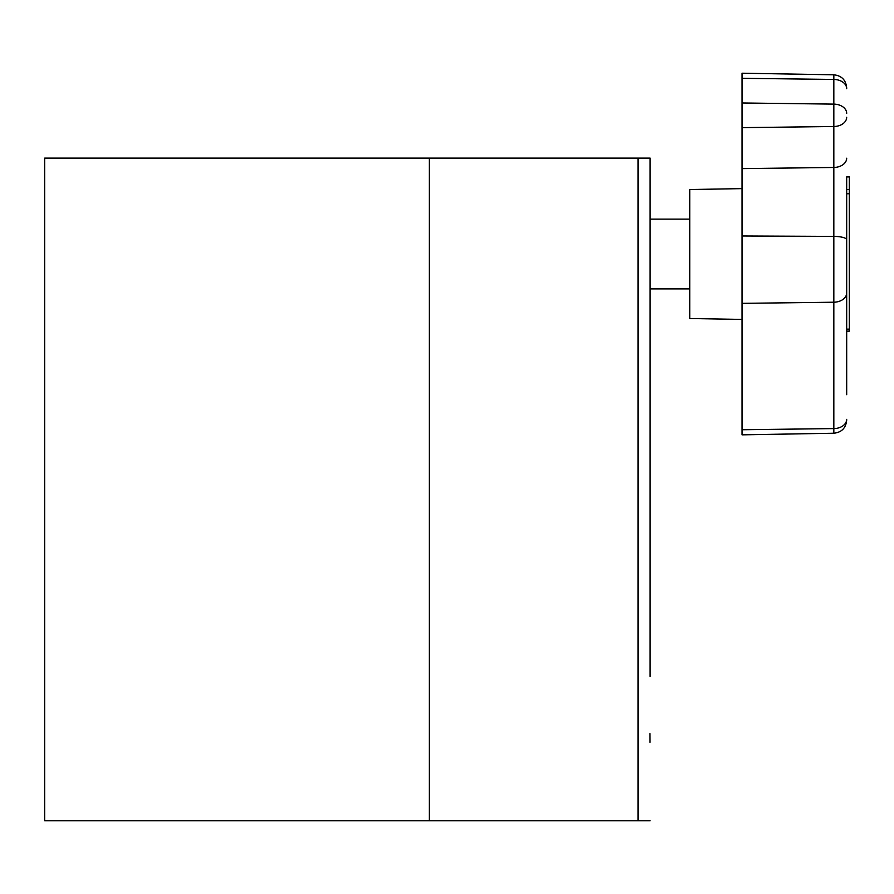 <?xml version="1.0" encoding="UTF-8"?>
<svg xmlns="http://www.w3.org/2000/svg" width="894" height="894" viewBox="0 0 894 894"><rect width="100%" height="100%" fill="white"/><g stroke="black" fill="none" stroke-linecap="round" stroke-linejoin="round"><path stroke-width="1.34" d="M650.106 676.49L650.106 158.104L44.7 158.104L44.7 820.793L429.332 820.793L429.332 158.104M650.106 820.793L429.332 820.793M650.106 675.618L650.106 288.896L689.732 288.896M689.732 219.142L650.106 219.142L650.106 158.104M649.972 733.594L650.027 742.299M849.3 176.911L846.685 176.911L849.3 176.911L849.3 331.048M742.054 319.415L689.732 318.51L689.732 189.539L742.054 188.623M846.685 390.779L846.685 331.138L849.3 331.138M846.685 176.911L846.685 394.679M742.054 235.982L833.834 236.396L833.834 74.805L742.054 73.207L742.054 434.842L833.834 433.232L833.834 236.396A13.075 3.386 180 0 1 846.685 239.771L846.685 330.042M638.025 820.793L638.025 158.104M846.685 88.696A13.075 9.242 0 0 0 833.834 79.443L742.054 78.314M846.685 113.359A13.075 9.242 0 0 0 833.834 104.117L742.054 102.978M846.685 117.259A13.075 9.253 0 0 1 833.834 126.512L742.054 127.641M846.685 158.216A13.075 9.253 0 0 1 833.834 167.469L742.054 168.597M846.685 292.975A13.075 9.253 180 0 1 833.834 302.217L742.054 303.357M846.685 419.353L846.685 419.353A13.075 9.253 180 0 1 833.834 428.595L742.054 429.735M849.3 189.573L846.685 189.573M849.3 193.752L846.685 193.752M849.3 329.137L846.685 329.137M833.834 433.232C841.656 432.361 845.936 428.002 846.685 420.158M833.834 74.805C841.656 75.688 845.936 80.047 846.685 87.88"/></g></svg>
